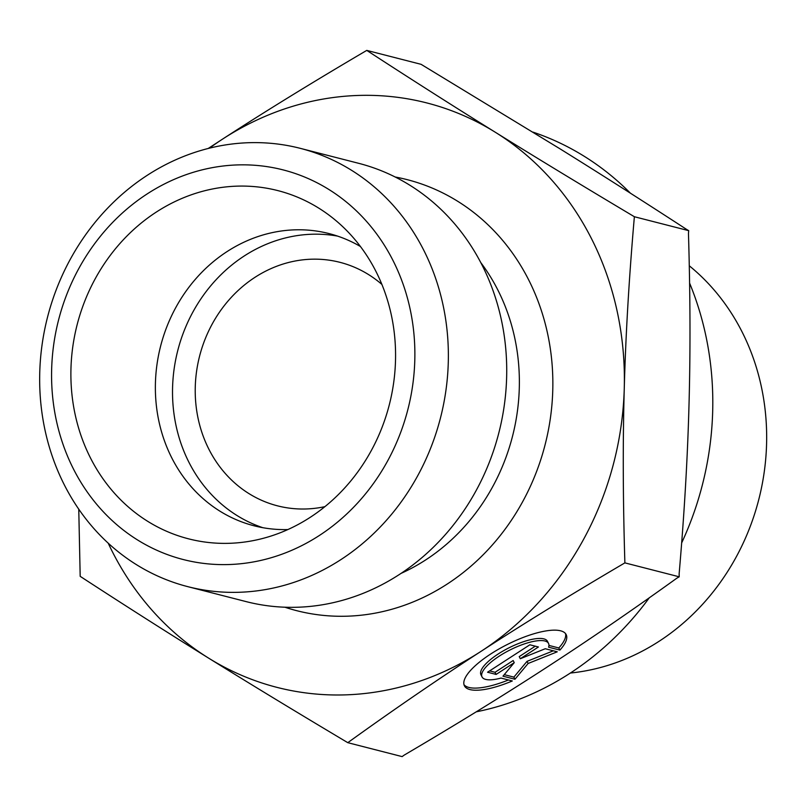 <?xml version="1.0" encoding="UTF-8"?>
<svg xmlns="http://www.w3.org/2000/svg" width="807" height="807" viewBox="0 0 807 807"><rect width="100%" height="100%" fill="white"/><g stroke="black" fill="none" stroke-linecap="round" stroke-linejoin="round"><path stroke-width="1.21" d="M559.897 650.089L548.599 647.194A37.223 11.5 153.3 0 0 548.538 643.451A37.223 11.5 153.3 0 0 510.115 649.917A37.223 11.5 153.3 0 0 482.051 676.942A37.223 11.5 153.3 0 0 501.006 678.072L512.304 680.967A56.964 17.603 -26.7 0 1 464.418 685.819A56.964 17.603 -26.7 0 1 507.371 644.47A56.964 17.603 -26.7 0 1 566.171 634.574A56.964 17.603 -26.7 0 1 559.897 650.089L558.817 647.96A56.964 17.603 153.3 0 0 565.515 633.566M463.995 684.689A56.964 17.603 153.3 0 0 508.45 679.978M482.051 676.942L480.972 674.803A37.223 11.5 -26.7 0 1 509.046 647.789A37.223 11.5 -26.7 0 1 547.459 641.313L548.538 643.451M548.931 645.418L558.817 647.96M489.617 670.899L495.044 672.292L513.171 660.529L514.241 662.668L496.123 674.43L487.559 672.231L529.866 644.783L538.42 646.982L520.303 658.734L545.27 648.737L557.254 651.804L528.111 663.485L514.947 679.252L502.973 676.185L514.241 662.668M496.123 674.43L495.044 672.292M504.244 674.652L513.877 677.123L527.032 661.347L553.34 650.805M514.947 679.252L513.877 677.123M528.111 663.485L527.032 661.347M520.303 658.734L519.224 656.605L535.293 646.175M532.993 132.126A300.416 269.316 104.4 0 1 630.428 193.196M689.592 283.086A300.416 269.316 104.4 0 1 681.653 542.929M649.272 597.816A300.416 269.316 104.4 0 1 476.251 711.824M689.279 265.796A226.253 202.829 104.4 0 1 756.583 507.532A226.253 202.829 104.4 0 1 570.378 673.038M347.787 742.672L402.118 756.603L404.226 755.09C456.389 724.414 503.548 695.382 545.703 667.994C587.93 640.627 631.629 610.707 676.78 578.226L679.212 576.803L679.131 573.918C684.306 514.039 687.594 457.73 688.996 405.023C690.479 352.326 690.298 295.14 688.462 233.455L688.704 230.661L686.354 229.259C642.856 200.943 600.721 174.12 559.947 148.791L421.103 64.328L366.771 50.397C411.025 79.227 453.837 106.484 495.205 132.187C536.494 157.869 582.886 186.044 634.373 216.73C629.067 277.719 625.687 334.955 624.265 388.419C622.762 441.873 622.964 500.017 624.88 562.872C571.699 594.103 523.723 623.619 480.972 651.39L480.831 651.481C438.04 679.222 393.695 709.615 347.787 742.672C296.3 711.996 249.908 683.811 208.62 658.129C167.251 632.436 124.439 605.169 80.186 576.339L78.763 509.177M679.212 576.803L624.88 562.872M688.704 230.661L634.373 216.73M324.918 506.645A125.7 112.687 104.4 0 1 277.537 505.848A125.7 112.687 104.4 0 1 195.869 403.964A125.7 112.687 104.4 0 1 255.032 277.285A125.7 112.687 104.4 0 1 339.979 262.336A125.7 112.687 104.4 0 1 381.903 284.437M480.972 651.39A301.677 270.446 -75.6 0 0 624.265 388.419A301.677 270.446 -75.6 0 0 495.205 132.187A301.677 270.446 -75.6 0 0 222.853 138.925C265.614 111.144 313.58 81.638 366.771 50.397M108.188 543.141A301.677 270.446 -75.6 0 0 208.62 658.129A301.677 270.446 -75.6 0 0 480.831 651.481M208.246 148.458L222.853 138.925A301.677 270.446 -75.6 0 0 209.467 148.155M360.436 246.508A150.838 135.223 -75.6 0 0 329.064 233.586A150.838 135.223 -75.6 0 0 227.14 251.532A150.838 135.223 -75.6 0 0 156.144 403.54A150.838 135.223 -75.6 0 0 254.134 525.801A150.838 135.223 -75.6 0 0 287.857 529.563M156.417 211.999A179.749 161.138 104.4 0 1 340.665 224.75A179.749 161.138 104.4 0 1 310.039 517.448A179.749 161.138 104.4 0 1 260.056 539.126A179.749 161.138 104.4 0 1 79.611 431.331A179.749 161.138 104.4 0 1 156.417 211.999M337.558 236.098A150.838 135.223 -75.6 0 0 177.772 350.5A150.838 135.223 -75.6 0 0 262.789 527.687M300.214 148.327L358.56 163.286A226.253 202.829 104.4 0 1 505.555 346.677A226.253 202.829 104.4 0 1 399.062 574.695A226.253 202.829 104.4 0 1 246.165 601.619L187.819 586.659A226.253 202.829 -75.6 0 0 340.705 559.735A226.253 202.829 -75.6 0 0 447.199 331.717A226.253 202.829 -75.6 0 0 300.214 148.327A226.253 202.829 -75.6 0 0 47.542 317.111A226.253 202.829 -75.6 0 0 187.819 586.659M319.168 535.606A201.114 180.294 104.4 0 1 51.658 369.102A201.114 180.294 104.4 0 1 328.842 189.463A201.114 180.294 104.4 0 1 319.168 535.606M284.861 607.207A222.48 199.45 -75.6 0 0 446.987 584.197A222.48 199.45 -75.6 0 0 550.949 353.274A222.48 199.45 -75.6 0 0 395.178 177.005M480.75 262.547A197.342 176.915 104.4 0 1 425.46 560.068A197.342 176.915 104.4 0 1 401.039 573.394"/></g></svg>
